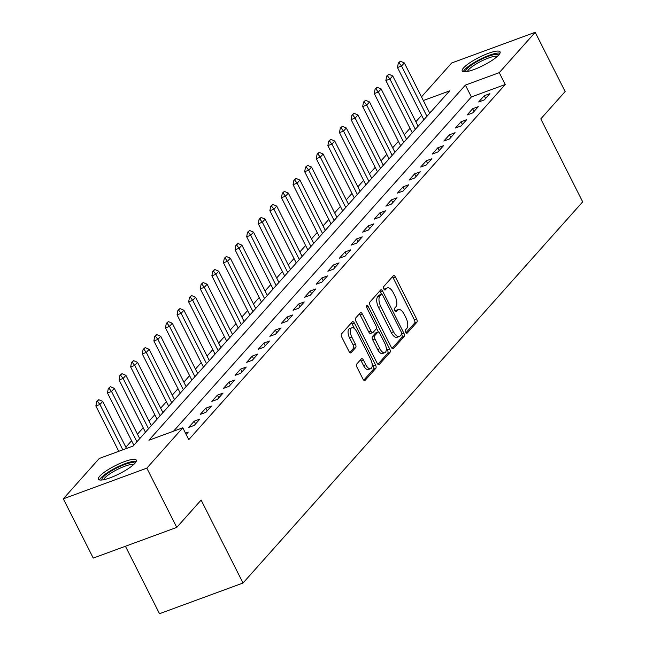 <?xml version="1.0" encoding="UTF-8"?>
<svg xmlns="http://www.w3.org/2000/svg" width="646" height="646" viewBox="0 0 646 646"><rect width="100%" height="100%" fill="white"/><g stroke="black" fill="none" stroke-linecap="round" stroke-linejoin="round"><path stroke-width="0.97" d="M405.712 332.23A1.865 0.872 69.8 0 0 406.996 333.271A1.865 0.872 69.8 0 0 407.174 333.142L416.848 322.281A2.665 1.244 69.8 0 0 416.589 318.93L395.433 277.053A2.665 1.244 69.8 0 0 393.6 275.576A2.665 1.244 69.8 0 0 393.341 275.753L383.667 286.614A1.865 0.872 69.8 0 0 383.853 288.956A1.865 0.872 69.8 0 0 385.137 289.997A1.865 0.872 69.8 0 0 385.315 289.868L386.566 288.463A8.535 3.981 69.8 0 1 387.382 287.898A8.535 3.981 69.8 0 1 393.236 292.638L395.005 296.126A8.535 3.981 69.8 0 1 395.853 306.842L394.593 308.247A1.865 0.872 69.8 0 0 394.779 310.597A1.865 0.872 69.8 0 0 396.063 311.63A1.865 0.872 69.8 0 0 396.24 311.509L397.492 310.104A8.535 3.981 69.8 0 1 398.307 309.531A8.535 3.981 69.8 0 1 404.17 314.279L405.93 317.767A8.535 3.981 69.8 0 1 406.778 328.483L405.526 329.888A1.865 0.872 69.8 0 0 405.712 332.23M99.759 476.15A21.205 4.538 153.2 0 1 120.043 463.408A21.205 4.538 153.2 0 1 136.29 460.13A21.205 4.538 153.2 0 1 134.974 463.222A21.205 4.538 153.2 0 1 114.689 475.965A21.205 4.538 153.2 0 1 98.442 479.251A21.205 4.538 153.2 0 1 99.759 476.15M463.553 67.903A21.205 4.538 153.2 0 1 483.838 55.16A21.205 4.538 153.2 0 1 500.085 51.874A21.205 4.538 153.2 0 1 498.76 54.967A21.205 4.538 153.2 0 1 478.476 67.717A21.205 4.538 153.2 0 1 462.229 70.995A21.205 4.538 153.2 0 1 463.553 67.903M356.778 363.997A2.665 1.244 69.8 0 0 357.044 367.348L362.979 379.097A2.665 1.244 69.8 0 0 364.804 380.575A2.665 1.244 69.8 0 0 365.063 380.397L375.81 368.333A2.665 1.244 69.8 0 0 375.552 364.99L354.396 323.105A2.665 1.244 69.8 0 0 352.563 321.627A2.665 1.244 69.8 0 0 352.304 321.805L341.556 333.869A2.665 1.244 69.8 0 0 341.823 337.22L348.993 351.408A2.665 1.244 69.8 0 0 350.826 352.894A2.665 1.244 69.8 0 0 351.077 352.716L355.68 347.548A2.665 1.244 69.8 0 0 355.413 344.205L351.86 337.164A7.138 3.327 69.8 0 1 351.836 327.732A7.138 3.327 69.8 0 1 356.729 331.697L370.659 359.265A7.138 3.327 69.8 0 1 370.683 368.696A7.138 3.327 69.8 0 1 365.789 364.732L363.464 360.137A2.665 1.244 69.8 0 0 361.631 358.659A2.665 1.244 69.8 0 0 361.38 358.837L356.778 363.997M421.483 96.876L451.691 62.977L535.211 32.3L565.145 91.554L540.783 118.896L582.692 201.851L243.025 583.023L201.124 500.069L176.762 527.402L146.828 468.148L63.308 498.825L99.274 458.466L133.133 446.031L449.592 90.892L423.332 100.542M535.211 32.3L499.253 72.659L465.395 85.094L148.935 440.225L182.794 427.789L146.828 468.148M182.794 427.789L188.777 439.643L505.237 84.505L499.253 72.659M391.306 347.306A2.665 1.244 69.8 0 0 393.139 348.783A2.665 1.244 69.8 0 0 393.39 348.606L404.146 336.542A2.665 1.244 69.8 0 0 403.879 333.191L382.723 291.314A2.665 1.244 69.8 0 0 380.89 289.836A2.665 1.244 69.8 0 0 380.639 290.014L369.892 302.078A2.665 1.244 69.8 0 0 370.15 305.421L391.306 347.306M389.974 352.441L379.226 364.505A2.665 1.244 69.8 0 1 378.976 364.683A2.665 1.244 69.8 0 1 377.143 363.197L355.986 321.32A2.665 1.244 69.8 0 1 355.72 317.969L360.323 312.809A2.665 1.244 69.8 0 1 360.581 312.632A2.665 1.244 69.8 0 1 362.414 314.109L370.99 331.099A2.665 1.244 69.8 0 0 372.823 332.577A2.665 1.244 69.8 0 0 373.073 332.399L376.125 328.975A2.665 1.244 69.8 0 0 375.859 325.624L366.928 307.948A1.865 0.872 69.8 0 1 366.928 305.477A1.865 0.872 69.8 0 1 368.204 306.519L389.716 349.09A2.665 1.244 69.8 0 1 389.974 352.441L387.721 353.265L377.91 364.279M505.237 84.505L471.378 96.94L173.532 431.197M484.234 95.729L478.662 101.971L484.306 99.904L489.878 93.654L484.234 95.729L485.606 98.442M472.63 108.746L467.066 114.996L472.702 112.921L478.274 106.671L472.63 108.746L474.002 111.459M461.034 121.763L455.462 128.013L461.107 125.938L466.67 119.688L461.034 121.763L462.407 124.484M449.43 134.78L443.859 141.03L449.503 138.955L455.075 132.705L449.43 134.78L450.803 137.501M437.827 147.797L432.263 154.047L437.907 151.971L443.471 145.73L437.827 147.797L439.207 150.518M426.231 160.814L420.659 167.064L426.303 164.996L431.875 158.746L426.231 160.814L427.604 163.535M414.627 173.839L409.063 180.081L414.708 178.013L420.271 171.763L414.627 173.839L416 176.552M403.031 186.856L397.46 193.106L403.104 191.03L408.676 184.78L403.031 186.856L404.404 189.569M391.428 199.872L385.864 206.122L391.5 204.047L397.072 197.797L391.428 199.872L392.8 202.594M379.832 212.889L374.26 219.139L379.905 217.064L385.468 210.814L379.832 212.889L381.205 215.611M368.228 225.906L362.656 232.156L368.301 230.081L373.873 223.831L368.228 225.906L369.601 228.627M356.624 238.923L351.061 245.173L356.705 243.098L362.269 236.856L356.624 238.923L357.997 241.644M345.029 251.94L339.457 258.19L345.101 256.123L350.673 249.873L345.029 251.94L346.401 254.661M333.425 264.965L327.861 271.207L333.498 269.14L339.069 262.89L333.425 264.965L334.798 267.678M321.829 277.982L316.257 284.232L321.902 282.157L327.465 275.907L321.829 277.982L323.202 280.695M310.225 290.999L304.654 297.249L310.298 295.174L315.87 288.923L310.225 290.999L311.598 293.72M298.622 304.016L293.058 310.266L298.702 308.19L304.266 301.94L298.622 304.016L300.002 306.737M287.026 317.033L281.454 323.283L287.099 321.207L292.67 314.965L287.026 317.033L288.399 319.754M275.422 330.049L269.858 336.3L275.503 334.232L281.067 327.982L275.422 330.049L276.795 332.771M263.826 343.074L258.255 349.316L263.899 347.249L269.471 340.999L263.826 343.074L265.199 345.788M252.223 356.091L246.659 362.341L252.295 360.266L257.867 354.016L252.223 356.091L253.595 358.805M240.627 369.108L235.055 375.358L240.7 373.283L246.263 367.033L240.627 369.108L242 371.83M229.023 382.125L223.451 388.375L229.096 386.3L234.668 380.05L229.023 382.125L230.396 384.846M217.419 395.142L211.856 401.392L217.5 399.317L223.064 393.075L217.419 395.142L218.792 397.863M205.824 408.159L200.252 414.409L205.896 412.342L211.468 406.092L205.824 408.159L207.196 410.88M194.22 421.184L188.656 427.426L194.293 425.359L199.864 419.109L194.22 421.184L195.593 423.897M185.491 433.143L188.261 432.126L186.169 434.475M421.612 115.303L415.871 121.747M410.008 128.32L404.267 134.764M398.412 141.337L392.671 147.781M386.809 154.354L381.067 160.797M375.213 167.371L369.472 173.814M363.609 180.395L357.868 186.839M352.013 193.412L346.264 199.856M340.41 206.429L334.668 212.873M328.806 219.446L323.065 225.89M317.21 232.463L311.469 238.907M305.606 245.48L299.865 251.924M294.011 258.505L288.269 264.949M282.407 271.522L276.666 277.966M270.803 284.539L265.062 290.983M259.207 297.556L253.466 304M247.604 310.573L241.862 317.016M236.008 323.589L230.267 330.033M224.404 336.614L218.663 343.058M212.809 349.631L207.059 356.075M201.205 362.648L195.463 369.092M189.601 375.665L183.86 382.109M178.005 388.682L172.264 395.126M166.402 401.699L160.66 408.143M154.806 414.716L149.064 421.16M143.202 427.741L137.461 434.185M131.598 440.758L125.857 447.202M430.979 111.782L429.324 112.388M125.437 546.258L159.514 613.7L243.025 583.023M176.762 527.402L93.242 558.079L63.308 498.825M471.378 96.94L465.395 85.094M398.307 309.531L396.055 310.363A8.535 3.981 69.8 0 0 395.239 310.928L397.492 310.104M387.382 287.898L385.121 288.722A8.535 3.981 69.8 0 0 384.305 289.295L386.566 288.463M406.019 332.73L414.595 323.113A2.665 1.244 69.8 0 0 414.328 319.762L393.172 277.885A2.665 1.244 69.8 0 0 392.405 276.803M381.528 294.253L380.47 292.145A2.665 1.244 69.8 0 0 379.703 291.063M392.074 348.388L401.885 337.374A2.665 1.244 69.8 0 0 401.659 334.095M401.497 334.41A1.865 0.872 69.8 0 0 401.311 332.068L382.739 295.311A1.865 0.872 69.8 0 0 381.463 294.269A1.865 0.872 69.8 0 0 381.277 294.39L379.961 295.876A8.535 3.981 69.8 0 0 380.809 306.592L393.495 331.721A8.535 3.981 69.8 0 0 399.357 336.461A8.535 3.981 69.8 0 0 400.173 335.896L401.497 334.41M379.42 295.077A1.865 0.872 69.8 0 0 379.202 295.101A1.865 0.872 69.8 0 0 379.024 295.222L381.277 294.39M399.357 336.461L397.096 337.293A8.535 3.981 69.8 0 1 391.242 332.545L378.548 307.423A8.535 3.981 69.8 0 1 377.7 296.708L379.024 295.222M370.82 333.231A2.665 1.244 69.8 0 1 370.562 333.409A2.665 1.244 69.8 0 1 368.729 331.923L360.153 314.941A2.665 1.244 69.8 0 0 359.386 313.859M376.432 328.095L378.427 332.044M386.122 347.273L387.455 349.922L389.716 349.09M379.888 348.719A7.138 3.327 69.8 0 0 384.79 352.684A7.138 3.327 69.8 0 0 384.766 343.252L379.856 333.538A2.665 1.244 69.8 0 0 378.031 332.052A2.665 1.244 69.8 0 0 377.773 332.238L374.72 335.662A2.665 1.244 69.8 0 0 374.987 339.005L379.888 348.719L377.635 349.551A7.138 3.327 69.8 0 0 382.529 353.515L384.79 352.684M376.077 332.851A2.665 1.244 69.8 0 0 375.77 332.884A2.665 1.244 69.8 0 0 375.512 333.061L377.773 332.238M377.635 349.551L372.726 339.836A2.665 1.244 69.8 0 1 372.467 336.485L375.512 333.061M387.721 353.265A2.665 1.244 69.8 0 0 387.455 349.922M370.683 368.696L368.422 369.528A7.138 3.327 69.8 0 1 363.528 365.563L361.211 360.969A2.665 1.244 69.8 0 0 360.444 359.887M351.836 327.732L349.575 328.556A7.138 3.327 69.8 0 0 349.599 337.995L351.86 337.164M349.761 352.49L353.419 348.38A2.665 1.244 69.8 0 0 353.16 345.029L349.599 337.995M354.509 328.636L352.135 323.937A2.665 1.244 69.8 0 0 351.367 322.855M363.746 380.179L373.558 369.165A2.665 1.244 69.8 0 0 373.291 365.814L372.015 363.286M429.727 113.187L404.323 62.904L401.537 66.029L397.476 67.515L423.816 119.663A2.721 1.268 -110.2 0 1 423.865 119.768M398.986 62.783L400.375 61.225L398.307 63.033L398.986 62.783L401.537 66.029L426.941 116.312M404.323 62.904L400.375 61.225M398.307 63.033L397.476 67.515M418.123 126.204L392.72 75.921L389.934 79.046L385.872 80.532L412.213 132.68A2.721 1.268 -110.2 0 1 412.269 132.785M387.382 75.8L388.779 74.242L386.704 76.05L387.382 75.8L389.934 79.046L415.338 129.329M392.72 75.921L388.779 74.242M386.704 76.05L385.872 80.532M406.528 139.229L381.124 88.938L378.338 92.063L374.276 93.557L400.617 145.697A2.721 1.268 -110.2 0 1 400.665 145.802M375.786 88.825L377.175 87.258L375.108 89.067L375.786 88.825L378.338 92.063L403.742 142.354M381.124 88.938L377.175 87.258M375.108 89.067L374.276 93.557M394.924 152.246L369.52 101.955L366.734 105.08L362.672 106.574L389.013 158.714A2.721 1.268 -110.2 0 1 389.062 158.819M364.183 101.842L365.579 100.275L363.504 102.084L364.183 101.842L366.734 105.08L392.138 155.371M369.52 101.955L365.579 100.275M363.504 102.084L362.672 106.574M383.32 165.263L357.924 114.972L355.139 118.097L351.077 119.591L377.417 171.739A2.721 1.268 -110.2 0 1 377.466 171.836M352.587 114.859L353.976 113.292L351.909 115.109L352.587 114.859L355.139 118.097L380.542 168.388M357.924 114.972L353.976 113.292M351.909 115.109L351.077 119.591M465.814 71.738A18.346 3.924 153.2 0 1 475.666 62.379A18.346 3.924 153.2 0 1 495.159 54.45A18.346 3.924 153.2 0 1 498.55 55.201M497.331 56.396A16.99 3.634 -26.8 0 0 494.788 56.291A16.99 3.634 -26.8 0 0 478.331 62.727A16.99 3.634 -26.8 0 0 467.502 71.464M499.996 53.174A21.068 4.506 -26.8 0 0 497.089 53.133A21.068 4.506 -26.8 0 0 477.063 60.902A21.068 4.506 -26.8 0 0 463.327 71.706M102.028 479.986A18.346 3.924 153.2 0 1 103.085 477.176A18.346 3.924 153.2 0 1 120.964 466.008A18.346 3.924 153.2 0 1 134.764 463.457M133.544 464.644A16.99 3.634 -26.8 0 0 119.688 468.358A16.99 3.634 -26.8 0 0 104.814 477.951A16.99 3.634 -26.8 0 0 103.715 479.712M136.209 461.43A21.068 4.506 -26.8 0 0 118.88 466.299A21.068 4.506 -26.8 0 0 100.833 478.008A21.068 4.506 -26.8 0 0 99.541 479.954M371.725 178.28L346.321 127.989L343.535 131.114L339.473 132.608L365.814 184.756A2.721 1.268 -110.2 0 1 365.862 184.853M340.983 127.876L342.372 126.317L340.305 128.126L340.983 127.876L343.535 131.114L368.939 181.405M346.321 127.989L342.372 126.317M340.305 128.126L339.473 132.608M360.121 191.297L334.717 141.014L331.939 144.131L327.869 145.625L354.21 197.773A2.721 1.268 -110.2 0 1 354.266 197.878M329.379 140.893L330.776 139.334L328.709 141.143L329.379 140.893L331.939 144.131L357.335 194.422M334.717 141.014L330.776 139.334M328.709 141.143L327.869 145.625M348.525 204.314L323.121 154.031L320.335 157.156L316.274 158.641L342.614 210.79A2.721 1.268 -110.2 0 1 342.663 210.895M317.784 153.91L319.172 152.351L317.105 154.16L317.784 153.91L320.335 157.156L345.739 207.439M323.121 154.031L319.172 152.351M317.105 154.16L316.274 158.641M336.921 217.339L311.517 167.048L308.731 170.173L304.67 171.666L331.01 223.807A2.721 1.268 -110.2 0 1 331.059 223.912M306.18 166.926L307.577 165.368L305.501 167.177L306.18 166.926L308.731 170.173L334.135 220.456M311.517 167.048L307.577 165.368M305.501 167.177L304.67 171.666M325.318 230.356L299.922 180.064L297.136 183.189L293.074 184.683L319.415 236.824A2.721 1.268 -110.2 0 1 319.463 236.929M294.584 179.951L295.973 178.385L293.906 180.194L294.584 179.951L297.136 183.189L322.54 233.481M299.922 180.064L295.973 178.385M293.906 180.194L293.074 184.683M313.722 243.372L288.318 193.081L285.532 196.206L281.47 197.7L307.811 249.849A2.721 1.268 -110.2 0 1 307.859 249.945M282.98 192.968L284.369 191.402L282.302 193.219L282.98 192.968L285.532 196.206L310.936 246.497M288.318 193.081L284.369 191.402M282.302 193.219L281.47 197.7M302.118 256.389L276.714 206.098L273.936 209.223L269.866 210.717L296.207 262.865A2.721 1.268 -110.2 0 1 296.264 262.962M271.377 205.985L272.774 204.419L270.706 206.236L271.377 205.985L273.936 209.223L299.332 259.514M276.714 206.098L272.774 204.419M270.706 206.236L269.866 210.717M290.522 269.406L265.118 219.123L262.333 222.24L258.271 223.734L284.611 275.882A2.721 1.268 -110.2 0 1 284.66 275.979M259.781 219.002L261.17 217.444L259.103 219.252L259.781 219.002L262.333 222.24L287.736 272.531M265.118 219.123L261.17 217.444M259.103 219.252L258.271 223.734M278.919 282.423L253.515 232.14L250.729 235.265L246.667 236.751L273.008 288.899A2.721 1.268 -110.2 0 1 273.064 289.004M248.177 232.019L249.574 230.46L247.499 232.269L248.177 232.019L250.729 235.265L276.133 285.548M253.515 232.14L249.574 230.46M247.499 232.269L246.667 236.751M267.323 295.448L241.919 245.157L239.133 248.282L235.071 249.776L261.412 301.916A2.721 1.268 -110.2 0 1 261.46 302.021M236.581 245.036L237.97 243.477L235.903 245.286L236.581 245.036L239.133 248.282L264.537 298.565M241.919 245.157L237.97 243.477M235.903 245.286L235.071 249.776M255.719 308.465L230.315 258.174L227.529 261.299L223.468 262.793L249.808 314.933A2.721 1.268 -110.2 0 1 249.857 315.038M224.978 258.061L226.366 256.494L224.299 258.303L224.978 258.061L227.529 261.299L252.933 311.59M230.315 258.174L226.366 256.494M224.299 258.303L223.468 262.793M244.115 321.482L218.719 271.191L215.934 274.316L211.872 275.81L238.213 327.95A2.721 1.268 -110.2 0 1 238.261 328.055M213.382 271.078L214.771 269.511L212.704 271.328L213.382 271.078L215.934 274.316L241.338 324.607M218.719 271.191L214.771 269.511M212.704 271.328L211.872 275.81M232.52 334.499L207.116 284.208L204.33 287.333L200.268 288.827L226.609 340.975A2.721 1.268 -110.2 0 1 226.657 341.072M201.778 284.095L203.167 282.528L201.1 284.345L201.778 284.095L204.33 287.333L229.734 337.624M207.116 284.208L203.167 282.528M201.1 284.345L200.268 288.827M220.916 347.516L195.512 297.225L192.734 300.35L188.664 301.844L215.005 353.992A2.721 1.268 -110.2 0 1 215.061 354.089M190.174 297.112L191.571 295.553L189.496 297.362L190.174 297.112L192.734 300.35L218.13 350.641M195.512 297.225L191.571 295.553M189.496 297.362L188.664 301.844M209.32 360.533L183.916 310.25L181.13 313.375L177.069 314.86L203.409 367.009A2.721 1.268 -110.2 0 1 203.458 367.114M178.579 310.128L179.968 308.57L177.9 310.379L178.579 310.128L181.13 313.375L206.534 363.658M183.916 310.25L179.968 308.57M177.9 310.379L177.069 314.86M197.716 373.55L172.312 323.266L169.527 326.392L165.465 327.885L191.805 380.026A2.721 1.268 -110.2 0 1 191.854 380.131M166.975 323.145L168.372 321.587L166.297 323.396L166.975 323.145L169.527 326.392L194.93 376.675M172.312 323.266L168.372 321.587M166.297 323.396L165.465 327.885M186.113 386.574L160.717 336.283L157.931 339.408L153.869 340.902L180.21 393.043A2.721 1.268 -110.2 0 1 180.258 393.148M155.379 336.17L156.768 334.604L154.701 336.413L155.379 336.17L157.931 339.408L183.335 389.7M160.717 336.283L156.768 334.604M154.701 336.413L153.869 340.902M174.517 399.591L149.113 349.3L146.327 352.425L142.265 353.919L168.606 406.059A2.721 1.268 -110.2 0 1 168.654 406.164M143.775 349.187L145.164 347.621L143.097 349.438L143.775 349.187L146.327 352.425L171.731 402.716M149.113 349.3L145.164 347.621M143.097 349.438L142.265 353.919M162.913 412.608L137.509 362.317L134.731 365.442L130.662 366.936L157.002 419.084A2.721 1.268 -110.2 0 1 157.059 419.181M132.172 362.204L133.569 360.638L131.501 362.454L132.172 362.204L134.731 365.442L160.127 415.733M137.509 362.317L133.569 360.638M131.501 362.454L130.662 366.936M151.317 425.625L125.913 375.334L123.128 378.459L119.066 379.953L145.407 432.101A2.721 1.268 -110.2 0 1 145.455 432.198M120.576 375.221L121.965 373.663L119.898 375.471L120.576 375.221L123.128 378.459L148.532 428.75M125.913 375.334L121.965 373.663M119.898 375.471L119.066 379.953M139.714 438.642L114.31 388.359L111.524 391.476L107.462 392.97L133.803 445.118A2.721 1.268 -110.2 0 1 133.851 445.223M108.972 388.238L110.369 386.679L108.294 388.488L108.972 388.238L111.524 391.476L136.928 441.767M114.31 388.359L110.369 386.679M108.294 388.488L107.462 392.97M126.503 448.469L102.714 401.376L99.928 404.501L122.821 449.818M97.376 401.255L98.765 399.696L96.698 401.505L97.376 401.255L99.928 404.501L95.866 405.987L118.759 451.312M102.714 401.376L98.765 399.696M96.698 401.505L95.866 405.987M393.172 277.885L395.433 277.053M414.328 319.762L416.589 318.93M414.595 323.113L416.848 322.281M380.47 292.145L382.723 291.314M401.675 334.006L403.879 333.191M401.885 337.374L404.146 336.542M392.825 348.816L393.39 348.606M377.7 296.708L379.961 295.876M378.548 307.423L380.809 306.592M391.242 332.545L393.495 331.721M378.661 364.707L379.226 364.505M360.153 314.941L362.414 314.109M368.729 331.923L370.99 331.099M366.621 307.1L368.204 306.519M372.467 336.485L374.72 335.662M372.726 339.836L374.987 339.005M361.211 360.969L363.464 360.137M363.528 365.563L365.789 364.732M353.16 345.029L355.413 344.205M353.419 348.38L355.68 347.548M350.512 352.918L351.077 352.716M352.135 323.937L354.396 323.105M373.291 365.814L375.552 364.99M373.558 369.165L375.81 368.333M364.497 380.607L365.063 380.397M379.202 295.101L381.463 294.269M370.562 333.409L372.823 332.577M375.77 332.884L378.031 332.052"/></g></svg>
